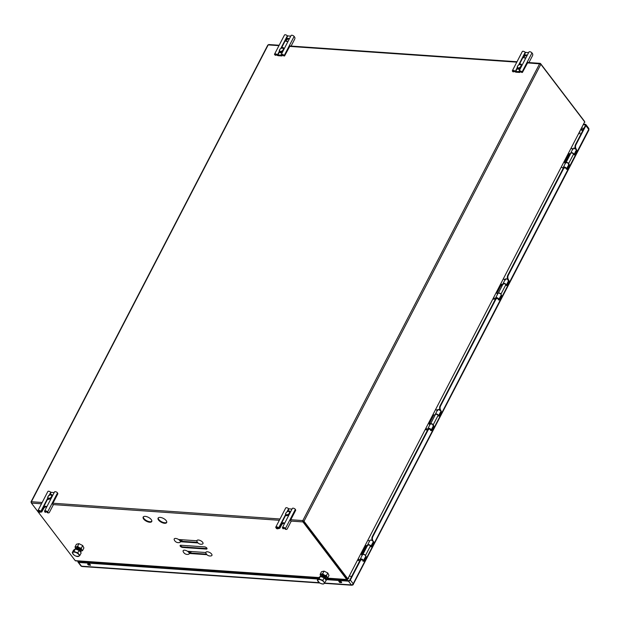 <?xml version="1.0" encoding="UTF-8"?>
<svg xmlns="http://www.w3.org/2000/svg" width="620" height="620" viewBox="0 0 620 620"><rect width="100%" height="100%" fill="white"/><g stroke="black" fill="none" stroke-linecap="round" stroke-linejoin="round"><path stroke-width="0.93" d="M149.691 522.241A4.828 2.185 -152.6 0 0 151.737 521.529A4.828 2.185 -152.6 0 0 150.063 518.398A4.828 2.185 -152.6 0 0 145.22 516.367A4.828 2.185 -152.6 0 0 143.166 517.088A4.828 2.185 -152.6 0 0 144.847 520.219A4.828 2.185 -152.6 0 0 149.691 522.241M143.344 516.847A4.828 2.185 -152.6 0 0 145.359 519.886A4.828 2.185 -152.6 0 0 149.955 521.722A4.828 2.185 -152.6 0 0 151.83 521.25M164.61 523.28A4.828 2.185 -152.6 0 0 166.664 522.559A4.828 2.185 -152.6 0 0 164.982 519.428A4.828 2.185 -152.6 0 0 160.138 517.406A4.828 2.185 -152.6 0 0 158.092 518.119A4.828 2.185 -152.6 0 0 159.766 521.25A4.828 2.185 -152.6 0 0 164.61 523.28M158.263 517.878A4.828 2.185 -152.6 0 0 160.278 520.916A4.828 2.185 -152.6 0 0 164.881 522.761A4.828 2.185 -152.6 0 0 166.757 522.28M540.857 64.294L584.691 121.869L347.812 578.847L303.986 521.273L540.857 64.294L539.632 63.728L540.532 63.558L584.358 121.133A0.953 0.589 -86 0 1 584.552 121.698M584.528 122.171L584.753 122.303A0.953 0.434 -152.6 0 0 584.691 121.869M347.812 578.847A0.953 0.434 27.4 0 1 347.874 579.289L303.467 521.242L303.986 521.273L302.824 520.575L290.78 519.738M303.467 521.242L302.824 520.575L302.947 521.916L346.774 579.491L327.484 578.15M180.35 545.298A1.806 0.822 -152.6 0 0 182.823 546.918L206.514 548.561A1.806 0.822 -152.6 0 0 207.041 548.499M180.877 545.236A1.806 0.822 -152.6 0 0 180.11 545.507A1.806 0.822 -152.6 0 0 180.738 546.677A1.806 0.822 -152.6 0 0 182.551 547.437L206.243 549.08A1.806 0.822 -152.6 0 0 207.01 548.816A1.806 0.822 -152.6 0 0 206.383 547.638A1.806 0.822 -152.6 0 0 204.569 546.879L180.877 545.236M180.319 541.717L198.013 542.95M180.188 541.175L197.524 542.376M196.873 540.779L178.576 539.516M189.263 553.466L206.956 554.698M189.131 552.924L206.468 554.125M205.817 552.529L187.519 551.257M318.726 577.546L75.237 560.658L31.403 503.084L41.493 503.781M347.223 579.289L303.211 521.397L302.947 521.916L290.834 521.071M347.262 579.661A0.953 0.589 -86 0 1 346.774 579.491M347.425 579.305L347.084 578.538M343.433 573.74L343.038 573.709M75.237 560.658A0.953 0.589 94 0 0 75.725 560.829M31.248 502.564L31.426 501.743L31.403 503.084M31.387 501.75L31.248 502.355M31.078 502.347L267.956 45.361M52.08 496.612A1.883 1.209 -37.3 0 0 51.576 496.45M289.92 513.112A1.883 1.209 -37.3 0 0 289.416 512.949L289.99 512.972M521.567 66.208A1.883 1.209 -37.3 0 0 521.071 66.046L521.645 66.077M283.728 49.716A1.883 1.209 -37.3 0 0 283.224 49.553M527.589 62.891L540.346 63.922M268.228 44.904L278.961 45.648M348.347 577.817L348.804 578.413M343.372 573.663L342.976 573.632M579.615 131.657L580.072 132.254M51.948 496.86A1.883 1.209 -37.3 0 0 51.344 496.891M289.796 513.352A1.883 1.209 -37.3 0 0 289.191 513.391M521.443 66.456A1.883 1.209 -37.3 0 0 520.839 66.495M283.603 49.956A1.883 1.209 -37.3 0 0 282.999 49.995M303.126 520.971L302.723 520.939M283.565 527.891L283.371 528.263L283.673 527.891L285.146 529.038A1.504 0.93 -86 0 0 285.665 529.348L286.456 529.41A1.504 0.93 94 0 0 287.262 528.821L290.974 521.653L290.517 520.257L295.717 510.229L295.368 509.369L285.464 528.472L285.944 529.093A1.504 0.93 94 0 0 286.456 529.41M282.557 528.046L282.41 527.853A1.806 0.822 27.4 0 1 282.441 527.543A1.806 0.822 27.4 0 1 283.208 527.271A1.806 0.822 27.4 0 1 285.464 528.472M282.441 527.543L292.338 508.439A1.806 0.822 27.4 0 1 293.105 508.175A1.806 0.822 27.4 0 1 295.368 509.369M277.264 528.496A1.504 0.93 94 0 0 277.776 528.806L276.985 528.751A1.504 0.93 -86 0 1 276.466 528.442L277.264 528.496L276.706 527.543L277.977 527.884A1.31 0.597 -152.6 0 0 279.155 528.573L278.396 527.573A1.806 0.822 27.4 0 0 276.574 526.814A1.806 0.822 27.4 0 0 275.807 527.077L285.704 507.982A1.806 0.822 -152.6 0 1 286.471 507.71A1.806 0.822 -152.6 0 1 288.602 508.757L291.981 509.136M276.466 528.442L275.993 527.814A1.806 0.822 27.4 0 1 275.807 527.077M277.776 528.806A1.504 0.93 94 0 0 278.527 528.31M278.706 527.976L282.34 520.831M285.409 514.918L278.706 527.845L278.396 527.573M287.231 511.392L288.602 508.757M287.92 515.36L288.726 515.414M290.284 512.407L289.757 512.368M288.951 508.927L287.804 511.143M285.634 515.329L279.124 527.884L281.17 524.218L281.643 524.83L279.907 528.178L281.558 524.721M284.448 523.668A1.961 1.263 -37.3 0 0 284.27 523.133A1.961 1.263 -37.3 0 0 282.728 522.893A1.961 1.263 -37.3 0 0 281.17 524.218M284.425 523.505A1.961 1.263 -37.3 0 0 281.643 524.83M282.41 527.853L283.177 528.852A1.31 0.597 27.4 0 0 283.371 528.263M288.982 513.794L287.401 515.6A2.984 1.922 142.7 0 1 285.836 515.491L285.526 513.879L286.269 512.453C288.176 510.981 289.269 511.05 289.555 512.686L288.982 513.794C287.114 515.204 286.022 515.127 285.696 513.562M289.555 512.686L289.711 511.143A2.984 1.922 142.7 0 0 288.145 511.035L286.269 512.453M45.725 511.392L45.531 511.764L45.834 511.392L47.306 512.546A1.504 0.93 -86 0 0 48.228 512.732M44.663 511.57L44.57 511.353A1.806 0.822 27.4 0 1 44.593 511.043A1.806 0.822 27.4 0 1 45.368 510.771A1.806 0.822 27.4 0 1 47.624 511.973L48.104 512.601A1.504 0.93 94 0 0 49.414 512.322L53.134 505.161L52.669 503.758L57.869 493.729L57.528 492.877L47.624 511.973M44.593 511.043L54.498 491.947A1.806 0.822 27.4 0 1 55.265 491.675A1.806 0.822 27.4 0 1 57.528 492.877M39.548 512.136A1.504 0.93 -86 0 1 38.626 511.942L38.153 511.314A1.806 0.822 27.4 0 1 37.967 510.578A1.806 0.822 27.4 0 1 38.734 510.314A1.806 0.822 27.4 0 1 40.548 511.074L41.749 512.004L43.795 508.338A1.961 1.263 -37.3 0 1 46.585 507.005M49.391 494.892L50.755 492.257A1.806 0.822 -152.6 0 0 48.631 491.218A1.806 0.822 -152.6 0 0 47.864 491.482L37.967 510.578M38.626 511.942L39.424 511.996L39.2 510.927L40.137 511.392A1.31 0.597 -152.6 0 0 41.315 512.081M45.531 511.764A1.31 0.597 27.4 0 1 45.593 512.182A1.31 0.597 27.4 0 1 45.33 512.36L44.57 511.353M48.104 512.601L47.306 512.546M46.601 507.175A1.961 1.263 -37.3 0 0 46.422 506.641A1.961 1.263 -37.3 0 0 44.888 506.393A1.961 1.263 -37.3 0 0 43.33 507.718L43.795 508.338M52.15 496.473L51.584 496.434M39.424 511.996A1.504 0.93 94 0 0 40.688 511.81M43.33 507.718L41.594 511.066L40.548 511.074M50.755 492.257L54.134 492.637M50.073 498.86L50.879 498.922M51.716 496.186L51.871 494.651A2.984 1.922 142.7 0 0 50.305 494.543L48.43 495.961C50.328 494.481 51.421 494.558 51.716 496.186L51.135 497.294C49.275 498.705 48.182 498.627 47.856 497.07L47.996 498.992A2.984 1.922 142.7 0 0 49.561 499.1L51.135 497.294M47.856 497.07L48.43 495.961M47.794 497.17L48.368 496.062M51.902 495.892L51.933 494.659M48.027 499.255A1.899 1.225 142.7 0 0 48.306 499.488L48.027 499.255A1.899 1.225 142.7 0 1 47.872 498.914M48.027 499.115L47.647 497.473M522.063 72.021L531.968 52.925A1.806 0.822 -152.6 0 0 529.705 51.723A1.806 0.822 -152.6 0 0 528.938 51.995L519.041 71.091A1.806 0.822 27.4 0 1 519.808 70.827A1.806 0.822 27.4 0 1 522.063 72.021L522.396 72.455L521.598 72.401L520.273 71.44L519.971 71.811L520.164 71.44M519.041 71.091A1.806 0.822 27.4 0 0 519.118 71.672L515.298 71.409A1.806 0.822 -152.6 0 0 513.174 70.362A1.806 0.822 -152.6 0 0 512.407 70.633L522.304 51.538A1.806 0.822 27.4 0 1 523.071 51.266A1.806 0.822 27.4 0 1 525.202 52.305L528.581 52.692M515.298 71.409L517.057 68.022M518.886 64.496L525.202 52.305M513.182 71.749L513.716 71.858L513.647 70.982L514.577 71.44A1.31 0.597 -152.6 0 0 516.119 72.199L519.475 72.431A1.31 0.597 -152.6 0 0 519.971 71.811M526.985 55.761A1.961 1.263 -37.3 0 0 526.806 55.227A1.961 1.263 -37.3 0 0 525.272 54.986A1.961 1.263 -37.3 0 0 523.706 56.312A1.961 1.263 -37.3 0 0 523.691 57.606A1.961 1.263 -37.3 0 0 526.21 57.257M526.969 55.598A1.961 1.263 -37.3 0 0 524.179 56.924A1.961 1.263 -37.3 0 0 524.001 57.854M521.932 65.511L521.404 65.472M519.568 68.464L520.374 68.518M515.654 71.579L517.282 68.433M519.452 64.24L525.551 52.483M531.968 52.925L532.441 53.552A1.504 0.93 94 0 1 532.526 55.66L528.938 62.581M520.257 61.977L523.846 55.056A1.504 0.93 94 0 0 524.009 54.606M513.716 71.858L514.29 71.207M512.407 70.633A1.806 0.822 -152.6 0 0 512.593 71.37L512.918 71.804M522.396 72.455L527.86 62.372L528.287 62.535M521.203 65.79L519.048 68.704L519.389 69.2A3.038 1.961 142.7 0 1 517.801 69.091L517.173 66.983L517.925 65.557C519.785 64.147 520.878 64.224 521.203 65.79L521.358 64.248A2.984 1.922 142.7 0 0 519.8 64.139L517.925 65.557M517.351 66.665C517.638 68.301 518.731 68.371 520.63 66.898M281.193 54.591A1.806 0.822 27.4 0 1 281.968 54.328A1.806 0.822 27.4 0 1 284.224 55.529L294.128 36.425A1.806 0.822 -152.6 0 0 291.865 35.232A1.806 0.822 -152.6 0 0 291.098 35.495L281.193 54.591A1.806 0.822 27.4 0 0 281.279 55.172L277.458 54.909A1.806 0.822 -152.6 0 0 275.334 53.863A1.806 0.822 -152.6 0 0 274.567 54.134L284.464 35.038A1.806 0.822 27.4 0 1 285.231 34.767A1.806 0.822 27.4 0 1 287.354 35.813L290.733 36.193M274.567 54.134A1.806 0.822 -152.6 0 0 274.745 54.87L275.877 55.358L275.466 54.599L276.737 54.94A1.31 0.597 -152.6 0 0 278.279 55.699L281.635 55.932A1.31 0.597 -152.6 0 0 282.193 55.738A1.31 0.597 -152.6 0 0 282.131 55.312L282.433 54.94L283.758 55.909L284.557 55.963L284.224 55.529M289.145 39.269A1.961 1.263 -37.3 0 0 288.966 38.734A1.961 1.263 -37.3 0 0 287.432 38.486A1.961 1.263 -37.3 0 0 285.867 39.812A1.961 1.263 -37.3 0 0 285.851 41.106A1.961 1.263 -37.3 0 0 288.37 40.757M289.122 39.099A1.961 1.263 -37.3 0 0 286.339 40.432A1.961 1.263 -37.3 0 0 286.161 41.354M275.877 55.358L276.442 54.707M284.557 55.963L290.013 45.872L290.439 46.035M291.09 46.082L294.678 39.161A1.504 0.93 94 0 0 294.601 37.053L294.128 36.425M284.092 49.011L283.565 48.972M281.968 51.979L282.534 52.018M283.797 49.577L283.231 49.538M283.363 49.29L283.518 47.748A2.984 1.922 142.7 0 0 281.953 47.639L280.077 49.057C281.945 47.647 283.038 47.724 283.363 49.29L282.79 50.398C280.891 51.879 279.791 51.801 279.504 50.166L279.953 52.592A3.038 1.961 142.7 0 0 281.55 52.7L281.209 52.204L282.875 50.825L281.263 52.328A3.038 1.961 142.7 0 1 279.674 52.219L279.271 50.507M280.077 49.057L279.504 50.166M279.442 50.274L280.015 49.166M281.209 52.204A2.984 1.922 142.7 0 1 279.643 52.096M279.674 52.219L279.295 50.577M289.253 514.399L288.742 514.368M51.917 496.914L51.398 496.884M362.901 554.443A1.62 0.736 27.4 0 1 363.514 554.303A1.62 0.736 27.4 0 1 365.537 555.373L366.265 557.086L364.095 561.263L362.855 560.395A3.015 1.86 94 0 0 360.228 560.945L350.339 580.01L353.199 583.769A1.55 1 142.7 0 1 351.951 584.823A1.55 1 142.7 0 1 351.339 584.916L324.733 583.064M351.951 584.823A1.55 0.907 -130.4 0 0 352.726 584.986A1.55 0.907 49.6 0 0 352.981 584.869L351.873 585.234A1.55 0.961 -86 0 1 351.339 584.916L348.479 581.157L325.593 579.568M81.019 566.029A1.55 1 142.7 0 1 80.902 565.905L81.081 566.107A1.55 0.659 -47.1 0 1 81.019 566.029A1.55 1 142.7 0 0 81.499 566.192A1.55 0.961 94 0 0 82.026 566.517L319.858 583.009M430.714 423.739A1.62 0.736 27.4 0 1 431.233 423.661A1.62 0.736 27.4 0 1 433.256 424.739L433.977 426.444L431.814 430.629L430.575 429.753A3.015 1.86 94 0 0 427.939 430.303L372.837 536.61L372.326 536.571A3.015 1.86 94 0 0 372.481 540.787L373.744 541.795L373.775 542.593L371.605 546.778L370.411 545.972A1.62 0.736 -152.6 0 0 368.388 544.895A1.62 0.736 -152.6 0 0 367.699 545.135L362.871 554.451M583.49 124.178L585.296 124.31A1.55 1 142.7 0 1 585.892 124.597A1.55 1 142.7 0 1 585.877 125.62L575.988 144.692A3.015 1.86 94 0 0 576.15 148.909L576.925 150.675L574.755 154.861L573.562 154.055A1.62 0.736 -152.6 0 0 571.539 152.977A1.62 0.736 -152.6 0 0 570.85 153.218L566.044 162.487M566.145 162.463A1.62 0.736 27.4 0 1 566.664 162.386A1.62 0.736 27.4 0 1 568.687 163.455L569.416 165.168L567.246 169.345L566.006 168.477A3.015 1.86 94 0 0 564.975 167.857A3.015 1.86 94 0 0 563.379 169.028L508.276 275.327A3.015 1.86 94 0 0 508.431 279.543L509.206 281.317L507.036 285.502L505.85 284.696A1.62 0.736 -152.6 0 0 503.82 283.619A1.62 0.736 -152.6 0 0 503.138 283.859L498.31 293.167M498.341 293.159A1.62 0.736 27.4 0 1 498.945 293.02A1.62 0.736 27.4 0 1 500.976 294.097L501.696 295.802L499.526 299.987L498.286 299.119A3.015 1.86 94 0 0 497.263 298.499A3.015 1.86 94 0 0 495.659 299.669L440.557 405.968A3.015 1.86 94 0 0 440.719 410.184L441.486 411.959L439.324 416.136L438.131 415.33A1.62 0.736 -152.6 0 0 436.108 414.261A1.62 0.736 -152.6 0 0 435.418 414.501L430.613 423.762M320.951 576.646A2.41 1.093 -152.6 0 1 324.004 577.197A2.41 1.093 -152.6 0 1 325.136 579.01L348.75 580.638A0.899 0.581 -37.3 0 0 349.827 579.979L359.709 560.914L360.228 560.945M339.489 581.359L339.969 581.986L341.504 582.095A0.977 0.442 -152.6 0 0 341.574 582.095M88.063 563.921A0.977 0.442 -152.6 0 0 89.303 564.595L90.14 564.657M78.624 561.069L78.577 561.162A0.899 0.581 -37.3 0 0 78.91 561.921L318.161 578.514M79.166 561.937L78.577 561.162M575.988 144.692L575.476 144.654L585.357 125.589A0.899 0.581 -37.3 0 0 585.024 124.829L583.218 124.698M497 298.507A3.015 1.86 94 0 0 496.744 298.46A3.015 1.86 94 0 0 495.14 299.631L495.659 299.669M564.719 167.865A3.015 1.86 94 0 0 564.464 167.819A3.015 1.86 94 0 0 562.859 168.989L563.379 169.028M317.889 579.034L78.639 562.441A1.55 1 142.7 0 1 78.043 562.154A1.55 1 142.7 0 1 78.058 561.123L78.112 561.03M339.698 582.505L338.791 581.312L340.326 581.421A0.977 0.442 27.4 0 1 341.55 582.072A0.977 0.442 27.4 0 1 341.233 582.614L339.698 582.505M88.125 563.929L89.66 564.029L90.574 565.223L89.032 565.115A0.977 0.442 27.4 0 1 87.808 564.471A0.977 0.442 27.4 0 1 88.125 563.929M350.339 580.01A1.55 1 142.7 0 1 348.479 581.157M372.837 536.61A3.015 1.86 94 0 0 373 540.826M440.557 405.968L440.045 405.93A3.015 1.86 94 0 0 440.076 409.967M440.324 410.153L440.719 410.184M372.326 536.571L427.428 430.272A3.015 1.86 94 0 1 429.288 429.149M431.257 430.66L433.481 425.692M438.766 416.167L440.936 411.114M440.045 405.93L495.14 299.631M498.976 300.018L501.2 295.05M506.486 285.526L508.679 280.504M562.859 168.989L507.757 275.296A3.015 1.86 94 0 0 507.764 279.287M566.688 169.376L568.912 164.409M574.197 154.892L576.375 149.846M575.476 144.654A3.015 1.86 94 0 0 575.507 148.692M361.499 559.767L361.592 559.783A3.015 1.86 94 0 0 359.709 560.914M363.537 561.294L365.761 556.326A1.806 0.822 -152.6 0 0 365.567 555.613A1.806 0.822 -152.6 0 0 363.901 554.536A1.806 0.822 -152.6 0 0 362.537 554.683L360.228 559.155A1.806 0.822 27.4 0 1 361.584 559A1.806 0.822 27.4 0 1 363.25 560.085A1.806 0.822 27.4 0 1 363.436 560.813A1.806 0.822 27.4 0 1 363.297 560.968M371.047 546.809L373.217 541.756M588.628 128.232A1.55 1 142.7 0 1 588.744 128.348L588.744 128.348A1.55 1 142.7 0 1 588.729 129.379L353.199 583.769A1.55 0.705 27.4 0 1 353.353 584.396L353.353 584.396A1.55 0.705 27.4 0 1 353.168 584.567A1.55 0.907 49.6 0 1 352.981 584.869L588.892 130.006A1.55 0.705 -152.6 0 0 588.729 129.379L585.877 125.62M588.698 130.177A1.55 0.705 -152.6 0 0 588.892 130.006L588.744 128.348L585.892 124.597M566.215 168.749L566.471 168.26M576.251 149.521L573.639 148.165M573.19 149.257L571.268 148.25M570.586 153.729A1.713 0.775 27.4 0 1 570.144 153.566L569.292 153.636L564.611 162.657L565.029 163.432A1.713 0.775 -152.6 0 0 565.293 163.533M563.456 167.819L563.317 168.097A1.713 0.775 27.4 0 1 561.658 167.191L561.402 166.772M572.717 149.203A1.713 0.775 -152.6 0 1 571.4 148.397L571.097 148.056M568.439 164.478C569.144 164.106 568.858 163.533 567.579 162.75L566.192 162.502M564.014 166.958L563.518 167.911A1.806 0.822 27.4 0 1 563.379 167.237A1.806 0.822 27.4 0 1 564.735 167.082A1.806 0.822 27.4 0 1 566.401 168.167A1.806 0.822 27.4 0 1 566.587 168.896A1.806 0.822 27.4 0 1 566.447 169.051M566.308 168.873L566.548 168.4M566.587 168.896L567.439 167.261A1.806 0.822 -152.6 0 0 567.478 167.036L567.734 166.555A1.806 0.822 27.4 0 1 567.688 166.78A1.806 0.822 27.4 0 1 567.478 166.966M570.803 153.31A1.806 0.822 27.4 0 1 570.803 152.9A1.806 0.822 27.4 0 1 572.159 152.752A1.806 0.822 27.4 0 1 573.833 153.838A1.806 0.822 27.4 0 1 574.019 154.566A1.806 0.822 27.4 0 1 573.988 154.613M574.019 154.566L575.236 152.225A1.806 0.822 -152.6 0 0 575.275 152.001L575.523 151.52A1.806 0.822 27.4 0 1 575.484 151.737L576.329 150.102A1.806 0.822 -152.6 0 0 576.15 149.366A1.806 0.822 -152.6 0 0 574.476 148.281A1.806 0.822 -152.6 0 0 573.12 148.436L570.803 152.9M564.665 162.703L565.021 163.168L565.37 161.611L569.695 154.148L569.338 153.683L564.665 162.703M496.302 298.794C496.217 297.949 496.806 297.988 498.077 298.918M498.24 299.832C500.348 299.228 494.628 296.523 495.876 298.716L495.574 298.995L495.876 298.716M493.683 297.414L493.939 297.833L493.404 297.964M493.016 298.716L494.078 299.39M498.728 299.692A1.806 0.822 27.4 0 0 498.875 299.538A1.806 0.822 27.4 0 0 498.689 298.801A1.806 0.822 27.4 0 0 497.015 297.724A1.806 0.822 27.4 0 0 495.659 297.871A1.806 0.822 27.4 0 0 495.744 298.453L495.574 298.995L493.729 297.988M502.874 284.363A1.713 0.775 27.4 0 1 502.425 284.208L501.572 284.27L496.899 293.299L497.31 294.074A1.713 0.775 -152.6 0 0 497.573 294.175M505.006 279.845A1.713 0.775 -152.6 0 1 503.688 279.031L503.386 278.698M501.704 285.138A1.899 1.17 -86 0 0 500.96 285.851L501.975 284.789M503.293 284.347C503.316 283.262 504.2 283.34 505.936 284.588L505.711 285.495M505.471 279.899L503.549 278.884M503.084 283.952A1.806 0.822 27.4 0 1 503.084 283.542A1.806 0.822 27.4 0 1 504.447 283.387A1.806 0.822 27.4 0 1 506.114 284.471A1.806 0.822 27.4 0 1 506.3 285.208L507.517 282.86A1.806 0.822 -152.6 0 0 507.555 282.642L507.811 282.162A1.806 0.822 27.4 0 1 507.764 282.379A1.806 0.822 27.4 0 1 507.555 282.573M498.875 299.538L499.72 297.902A1.806 0.822 -152.6 0 0 499.767 297.678L500.014 297.197A1.806 0.822 27.4 0 1 499.968 297.422L501.185 295.074A1.806 0.822 -152.6 0 0 500.999 294.337A1.806 0.822 -152.6 0 0 499.332 293.252A1.806 0.822 -152.6 0 0 497.976 293.407L495.659 297.871M440.812 410.796L438.208 409.448M437.759 410.541L435.829 409.525M437.286 410.486A1.713 0.775 -152.6 0 1 435.969 409.673L435.666 409.339M435.155 415.005A1.713 0.775 27.4 0 1 434.705 414.842L433.853 414.912L429.18 423.933L429.59 424.708A1.713 0.775 -152.6 0 0 429.861 424.816M427.994 429.164L427.878 429.373A1.713 0.775 27.4 0 1 426.227 428.466L425.963 428.056M429.815 423.104L429.521 424.398A1.899 1.17 -86 0 1 429.815 423.104M433.008 425.754C433.713 425.39 433.427 424.816 432.148 424.034L430.761 423.778M430.528 430.474L430.745 429.582C428.986 428.273 428.125 428.195 428.157 429.358L427.854 429.637L428.071 429.211M428.583 429.435C428.498 428.591 429.094 428.629 430.357 429.559M425.692 428.606L427.854 429.637M425.305 429.358L426.358 430.032M428.025 429.094A1.806 0.822 27.4 0 1 427.939 428.513A1.806 0.822 27.4 0 1 429.296 428.358A1.806 0.822 27.4 0 1 430.97 429.443A1.806 0.822 27.4 0 1 431.156 430.179L432 428.536A1.806 0.822 -152.6 0 0 432.047 428.319L432.295 427.839A1.806 0.822 27.4 0 1 432.256 428.056A1.806 0.822 27.4 0 1 432.047 428.25M435.372 414.594A1.806 0.822 27.4 0 1 435.372 414.183A1.806 0.822 27.4 0 1 436.728 414.028A1.806 0.822 27.4 0 1 438.394 415.113A1.806 0.822 27.4 0 1 438.58 415.85A1.806 0.822 27.4 0 1 438.557 415.888M438.58 415.85L439.797 413.501A1.806 0.822 -152.6 0 0 439.844 413.276L440.091 412.796A1.806 0.822 27.4 0 1 440.045 413.021L440.897 411.378A1.806 0.822 -152.6 0 0 440.712 410.649A1.806 0.822 -152.6 0 0 439.045 409.564A1.806 0.822 -152.6 0 0 437.689 409.712L435.372 414.183M367.435 545.646A1.713 0.775 27.4 0 1 366.986 545.484L366.141 545.554L361.46 554.575L361.879 555.35A1.713 0.775 -152.6 0 0 362.142 555.45M360.228 559.155A1.806 0.822 27.4 0 0 360.305 559.736L360.166 560.015A1.713 0.775 27.4 0 1 358.507 559.108L358.252 558.69M369.567 541.12A1.713 0.775 -152.6 0 1 368.249 540.314L367.947 539.974M361.514 554.621L361.871 555.086L362.219 553.536L366.544 546.065L366.188 545.6L361.514 554.621M367.854 545.631C367.885 544.538 368.768 544.616 370.497 545.864L370.279 546.77M370.365 546.801L372.085 544.143A1.806 0.822 -152.6 0 0 372.124 543.918L372.372 543.438A1.806 0.822 27.4 0 1 372.333 543.663L373.178 542.019A1.806 0.822 -152.6 0 0 373 541.283A1.806 0.822 -152.6 0 0 371.326 540.198A1.806 0.822 -152.6 0 0 369.969 540.353L367.652 544.817A1.806 0.822 27.4 0 1 369.009 544.67A1.806 0.822 27.4 0 1 370.683 545.755A1.806 0.822 27.4 0 1 370.869 546.484A1.806 0.822 27.4 0 1 370.838 546.53M363.436 560.813L364.289 559.178A1.806 0.822 -152.6 0 0 364.328 558.953L364.576 558.473A1.806 0.822 27.4 0 1 364.537 558.697A1.806 0.822 27.4 0 1 364.328 558.884M360.863 560.069C360.778 559.225 361.375 559.271 362.638 560.193M362.808 561.108C364.917 560.503 359.189 557.806 360.445 559.992L360.135 560.279L360.445 559.992M357.972 559.248L360.135 560.279M357.585 560L358.647 560.674M323.904 577.716A1.969 0.891 -152.6 0 0 323.694 577.569A1.969 0.891 -152.6 0 0 321.703 576.925M323.26 583.955L323.935 583.73A3.619 1.635 27.4 0 1 321.168 583.629A3.619 1.635 27.4 0 1 318.804 582.257A3.619 1.635 27.4 0 1 318.223 581.668L318.804 582.257M324.926 582.885L323.756 581.862A3.619 1.635 -152.6 0 1 323.935 583.73L326.236 580.359L324.159 577.809L320.354 576.437L318.626 577.607L317.316 580.134L319.401 582.684M323.221 581.072L322.663 580.87M321.168 583.629L323.206 584.063M324.159 577.809L322.849 580.336L319.044 578.956L317.316 580.134M318.223 581.668A3.619 1.635 27.4 0 1 318.052 579.801A3.619 1.635 27.4 0 1 320.811 579.902A3.619 1.635 27.4 0 1 323.756 581.862L322.849 580.336M320.354 576.437L319.044 578.956M325.709 577.902A2.41 1.093 -152.6 0 0 325.733 577.871A2.41 1.093 -152.6 0 0 324.345 575.926A2.41 1.093 -152.6 0 0 321.625 575.453A2.41 1.093 -152.6 0 0 321.447 575.647A2.41 1.093 -152.6 0 0 321.431 575.686M325.082 578.289A2.41 1.093 -152.6 0 0 325.515 578.142A2.41 1.093 -152.6 0 0 325.694 577.941A2.41 1.093 -152.6 0 0 324.547 576.15A2.41 1.093 -152.6 0 0 321.586 575.523A2.41 1.093 -152.6 0 0 321.408 575.716A2.41 1.093 -152.6 0 0 321.478 576.422M325.004 578.158A1.969 0.891 -152.6 0 0 324.237 576.523A1.969 0.891 -152.6 0 0 321.625 576.406M78.833 550.258A1.969 0.891 -152.6 0 0 78.624 550.111A1.969 0.891 -152.6 0 0 76.632 549.46M80.065 551.552A2.41 1.093 -152.6 0 0 78.934 549.739A2.41 1.093 -152.6 0 0 75.873 549.188M72.246 552.676L73.555 550.149L75.276 548.971L73.974 551.498L72.246 552.676L73.726 554.792A3.619 1.635 27.4 0 1 73.152 554.21L74.323 555.226M76.097 556.171L78.864 556.272A3.619 1.635 27.4 0 1 76.779 556.38A3.619 1.635 27.4 0 1 76.097 556.171A3.619 1.635 27.4 0 1 73.726 554.792M78.143 553.606L77.585 553.404M75.276 548.971L79.081 550.351L81.166 552.9L79.856 555.427L77.779 552.877L73.974 551.498M73.152 554.21A3.619 1.635 27.4 0 1 72.974 552.343A3.619 1.635 27.4 0 1 75.741 552.443A3.619 1.635 27.4 0 1 78.686 554.404A3.619 1.635 -152.6 0 1 78.864 556.272L79.856 555.427M79.081 550.351L77.779 552.877M79.569 550.258L79.879 550.273A2.41 1.093 -152.6 0 1 79.546 550.235A1.969 0.891 -152.6 0 0 80.135 550.18M80.398 549.537A1.969 0.891 -152.6 0 0 79.453 548.499A1.969 0.891 -152.6 0 0 77.229 547.894M76.857 548.491A1.969 0.891 -152.6 0 0 77.128 548.987L76.927 548.746A2.41 1.093 -152.6 0 0 77.151 548.995M79.934 550.7A1.969 0.891 -152.6 0 0 79.166 549.064A1.969 0.891 -152.6 0 0 76.555 548.948M80.011 550.831A2.41 1.093 -152.6 0 0 79.476 548.692A2.41 1.093 -152.6 0 0 77.027 547.902A2.41 1.093 -152.6 0 0 76.4 548.956M79.252 547.63A3.619 1.635 -152.6 0 0 76.121 546.98L77.585 546.313L79.252 547.63L81.321 548.181L81.724 549.785A3.619 1.635 -152.6 0 0 79.252 547.63M77.19 549.498A2.41 1.093 -152.6 0 0 77.601 549.816M80.662 550.359A2.41 1.093 -152.6 0 0 80.685 549.568A2.41 1.093 -152.6 0 0 78.36 547.847A2.41 1.093 -152.6 0 0 76.415 548.15M77.585 546.313L78.957 543.655L76.438 544.228L75.059 546.886L76.121 546.98A3.619 1.635 -152.6 0 0 75.469 548.483A3.619 1.635 -152.6 0 0 75.562 548.646A3.619 1.635 -152.6 0 0 75.927 549.142M80.135 551.327A3.619 1.635 -152.6 0 0 81.073 551.288A3.619 1.635 -152.6 0 0 81.724 549.785L82.53 550.622L80.77 551.335M75.059 546.886L75.555 548.638M78.957 543.655L82.693 545.523L81.321 548.181M82.693 545.523L83.909 547.964L82.53 550.622M325.206 578.786A3.619 1.635 -152.6 0 0 325.826 578.793A3.619 1.635 -152.6 0 0 326.151 578.747L325.826 578.793M322.26 576.964A2.41 1.093 -152.6 0 0 322.679 577.274M325.763 577.786A2.41 1.093 -152.6 0 0 325.756 577.026A2.41 1.093 -152.6 0 0 323.477 575.321A2.41 1.093 -152.6 0 0 321.493 575.569A2.41 1.093 27.4 0 1 321.532 575.476M322.656 573.771L324.035 571.113L321.517 571.687L320.137 574.345L322.656 573.771L324.322 575.089L326.391 575.639L327.608 578.08L326.151 578.747A3.619 1.635 -152.6 0 0 326.802 577.243A3.619 1.635 -152.6 0 0 324.322 575.089A3.619 1.635 -152.6 0 0 321.199 574.438A3.619 1.635 -152.6 0 0 320.548 575.941A3.619 1.635 -152.6 0 0 320.997 576.6M320.137 574.345L320.633 576.104M322.679 573.802L322.547 574.469M324.035 571.113L327.771 572.981L326.391 575.639M327.771 572.981L328.988 575.422L327.608 578.08M322.369 576.484A2.038 0.922 27.4 0 1 322.028 576.011A2.038 0.922 27.4 0 1 321.989 575.926M322.098 575.298A2.038 0.922 27.4 0 1 322.656 575.135M325.454 576.585A2.038 0.922 27.4 0 1 325.547 576.74A2.038 0.922 27.4 0 1 325.639 577.127M322.71 577.282A2.41 1.093 27.4 0 1 322.276 576.964M325.19 577.584A2.038 0.922 27.4 0 1 324.516 577.592M188.193 547.289A1.604 0.728 -152.6 0 0 187.566 547.15A1.604 0.728 -152.6 0 0 187.077 547.212M189.364 551.389L189.642 552.172A3.619 1.635 -152.6 0 0 189.046 551.366M189.642 552.172L190.472 553.009L191.247 551.521M188.837 552.436A3.394 1.534 -152.6 0 0 185.024 550.235A3.394 1.534 -152.6 0 0 183.148 551.443A4.487 4.487 0 0 0 188.565 554.257A3.394 1.534 -152.6 0 0 188.837 552.436M180.42 539.64L180.699 540.423A3.619 1.635 -152.6 0 0 180.102 539.617M180.699 540.423L181.528 541.268L182.303 539.772M179.893 540.687A3.394 1.534 -152.6 0 0 176.08 538.486A3.394 1.534 -152.6 0 0 174.204 539.695A4.487 4.487 0 0 0 179.622 542.508A3.394 1.534 -152.6 0 0 179.893 540.687M202.631 542.268A3.394 1.534 -152.6 0 0 198.819 540.067A3.394 1.534 -152.6 0 0 196.943 541.275A4.487 4.487 0 0 0 202.368 544.081A3.394 1.534 -152.6 0 0 202.631 542.268M211.575 554.009A3.394 1.534 -152.6 0 0 207.762 551.816A3.394 1.534 -152.6 0 0 205.887 553.025A4.487 4.487 0 0 0 211.312 555.83A3.394 1.534 -152.6 0 0 211.575 554.009M539.632 63.728L302.824 520.575M182.823 546.918L182.551 547.437M206.514 548.561L206.243 549.08M52.994 504.579L279.333 520.281M282.511 520.498L282.937 520.529M283.603 519.242L283.185 519.211M280 518.986L52.94 503.239M42.16 502.495L31.426 501.743M289.749 46.392L516.809 62.147M519.986 62.364L520.413 62.395M540.532 63.558L539.803 63.504M277.016 527.426L276.791 527.868M285.944 529.093L285.146 529.038M43.71 508.222L41.749 512.004M39.176 510.927L38.944 511.368M40.866 511.345L47.539 498.464M51.111 492.427L49.964 494.644M47.755 498.899L41.284 511.392M513.616 70.982L513.391 71.424M519.111 68.828A3.038 1.961 142.7 0 1 517.514 68.719M519.048 68.704A2.984 1.922 142.7 0 1 517.491 68.595M277.458 54.909L279.186 51.576M281.038 47.996L287.354 35.813M275.776 54.483L275.544 54.924M277.806 55.079L279.403 52.002M281.612 47.748L287.711 35.983M81.406 566.184A1.55 0.659 -47.1 0 1 81.081 566.107L82.026 566.517M370.411 545.972L365.537 555.373M573.562 154.055L568.687 163.455M505.85 284.696L500.976 294.097M438.131 415.33L433.256 424.739M82.84 562.193L83.258 561.387M84.219 562.293L84.638 561.48M580.816 129.34L583.319 129.518M581.444 128.131L583.947 128.309M585.024 124.829L585.435 125.372M319.362 582.692L81.499 566.192L78.639 562.441M87.846 561.704A3.015 1.86 94 0 0 87.73 562.534M345.774 580.436A3.015 1.86 -86 0 1 345.89 579.607M349.013 576.538A3.015 1.364 27.4 0 1 351.594 576.561M581.01 133.974A3.015 1.364 -152.6 0 0 578.429 133.951M567.54 162.804A1.806 0.822 -152.6 0 0 565.688 162.766L567.587 162.734L568.904 164.432A1.806 0.822 -152.6 0 0 568.718 163.696A1.806 0.822 -152.6 0 0 567.54 162.804M495.597 298.739A1.713 0.775 27.4 0 1 493.939 297.833M505.796 285.526L506.3 285.208A1.806 0.822 27.4 0 1 506.276 285.254M508.144 280.736C508.834 280.372 508.555 279.814 507.307 279.047L508.617 280.744A1.806 0.822 -152.6 0 0 508.431 280.007A1.806 0.822 -152.6 0 0 507.253 279.116A1.806 0.822 -152.6 0 0 505.401 279.078L507.307 279.023L505.928 278.806M432.109 424.088A1.806 0.822 -152.6 0 0 430.257 424.049L432.148 424.018L433.473 425.715A1.806 0.822 -152.6 0 0 433.287 424.979A1.806 0.822 -152.6 0 0 432.109 424.088M430.637 430.505L431.156 430.179A1.806 0.822 27.4 0 1 431.009 430.334M367.652 545.228A1.806 0.822 27.4 0 1 367.652 544.817L367.792 545.6M75.562 560.852L318.579 577.708M327.213 578.313L347.099 579.685M267.84 45.012L31 501.921M540.183 63.356L527.79 62.496M520.614 62L520.188 61.969M517.01 61.752L289.951 46.004M279.171 45.252L268.7 44.532M288.145 511.035L289.772 511.159M44.663 511.671L45.136 512.29M45.989 511.415L45.593 512.182M48.515 495.69L50.034 494.621M47.771 497.093L48.352 495.985M282.588 54.963L282.193 55.738M279.426 50.197L280 49.089M497.263 298.499L496.744 298.46M564.975 167.857L564.464 167.819M351.873 585.234L324.446 583.327M78.043 562.154L80.902 565.905M85.017 561.511L85.173 562.356M582.707 130.696L580.607 129.735M563.379 167.237L565.688 162.766M567.688 166.78L568.904 164.432M574.872 147.668L574.577 148.234M501.123 285.789L501.789 285.13M503.231 284.317L503.084 283.542L505.401 279.078M507.764 282.379L508.617 280.744M437.72 410.502L435.976 409.549M429.978 423.049L429.668 424.429M428.079 429.311L427.939 428.513L430.257 424.049M432.256 428.056L433.473 425.715M364.537 558.697L365.754 556.349"/></g></svg>
